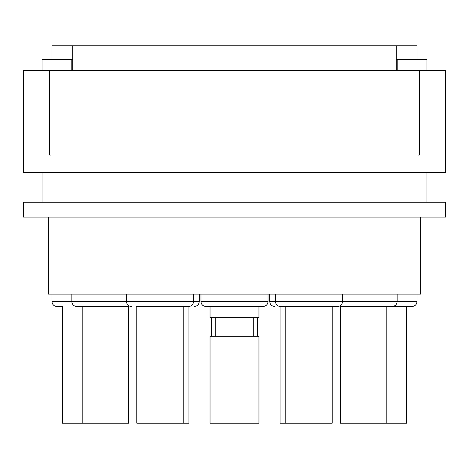 <?xml version="1.0" encoding="UTF-8"?>
<svg xmlns="http://www.w3.org/2000/svg" width="469" height="469" viewBox="0 0 469 469"><rect width="100%" height="100%" fill="white"/><g stroke="black" fill="none" stroke-linecap="round" stroke-linejoin="round"><path stroke-width="0.7" d="M258.958 423.202L210.042 423.202L210.042 336.302L258.958 336.302L258.958 423.202M215.259 317.677L215.259 336.302M253.741 317.677L253.741 336.302M258.958 306.503L258.958 317.677L210.042 317.677L210.042 306.503M52.006 59.452L52.006 45.798L416.994 45.798L416.994 59.452M417.985 70.626L51.015 70.626L51.015 155.046L49.626 155.046L49.626 70.626L23.45 70.626L23.45 172.428L445.55 172.428L445.55 70.626L417.985 70.626L417.985 155.046L419.374 155.046L419.374 70.626M445.55 202.221L23.45 202.221L23.45 217.118L445.55 217.118L445.55 202.221M48.278 217.118L48.278 294.092L420.722 294.092L420.722 217.118M416.994 294.092L416.994 301.538C416.73 304.528 415.077 306.181 412.028 306.503L340.025 306.503L340.4 306.503L340.4 423.202L406.693 423.202L406.693 306.503M61.937 306.503L56.972 306.503A4.966 4.966 0 0 1 52.006 301.538L52.006 294.092M62.307 306.503L62.307 423.202L82.169 423.202L82.169 306.503M71.868 294.092L71.868 301.538A4.966 4.966 0 0 0 76.834 306.503L128.975 306.503M188.937 306.503L188.937 423.202L136.796 423.202L136.796 306.503M194.277 306.503C197.32 306.181 198.973 304.528 199.243 301.538L193.533 301.538C193.263 304.528 191.61 306.181 188.567 306.503L136.426 306.503M183.227 306.503L183.227 423.202M200.978 301.538L268.022 301.538C267.752 304.528 266.099 306.181 263.056 306.503L205.944 306.503C202.901 306.181 201.248 304.528 200.978 301.538L200.978 294.092M211.285 317.677L211.285 336.302M257.716 317.677L257.716 336.302M416.994 301.538L342.511 301.538C342.241 304.528 340.588 306.181 337.539 306.503L280.433 306.503C277.39 306.181 275.737 304.528 275.467 301.538L269.757 301.538L269.757 294.092M285.773 306.503L285.773 423.202L280.063 423.202L280.063 306.503M332.204 306.503L332.204 423.202L285.773 423.202M397.132 294.092L397.132 301.538C396.868 304.528 395.209 306.181 392.166 306.503L340.025 306.503M386.831 423.202L386.831 306.503L387.201 306.503M128.6 306.503L128.6 423.202L82.169 423.202M49.626 155.046L51.015 155.046M419.374 155.046L417.985 155.046M396.223 45.798L396.223 70.626M72.777 45.798L72.777 70.626M51.015 70.626L49.626 70.626M71.206 70.626L71.206 59.452L72.777 59.452M71.206 59.452L42.069 59.452L42.069 70.626M426.931 70.626L426.931 59.452L397.794 59.452L397.794 70.626M396.223 59.452L397.794 59.452M193.533 294.092L193.533 301.538L52.006 301.538M342.511 294.092L342.511 301.538L275.467 301.538L275.467 294.092M426.931 202.221L426.931 172.428M42.069 202.221L42.069 172.428M199.243 301.538L199.243 294.092M131.461 306.503C128.412 306.181 126.759 304.528 126.489 301.538L126.489 294.092M268.022 301.538L268.022 294.092M269.757 301.538C270.027 304.528 271.68 306.181 274.723 306.503"/></g></svg>
